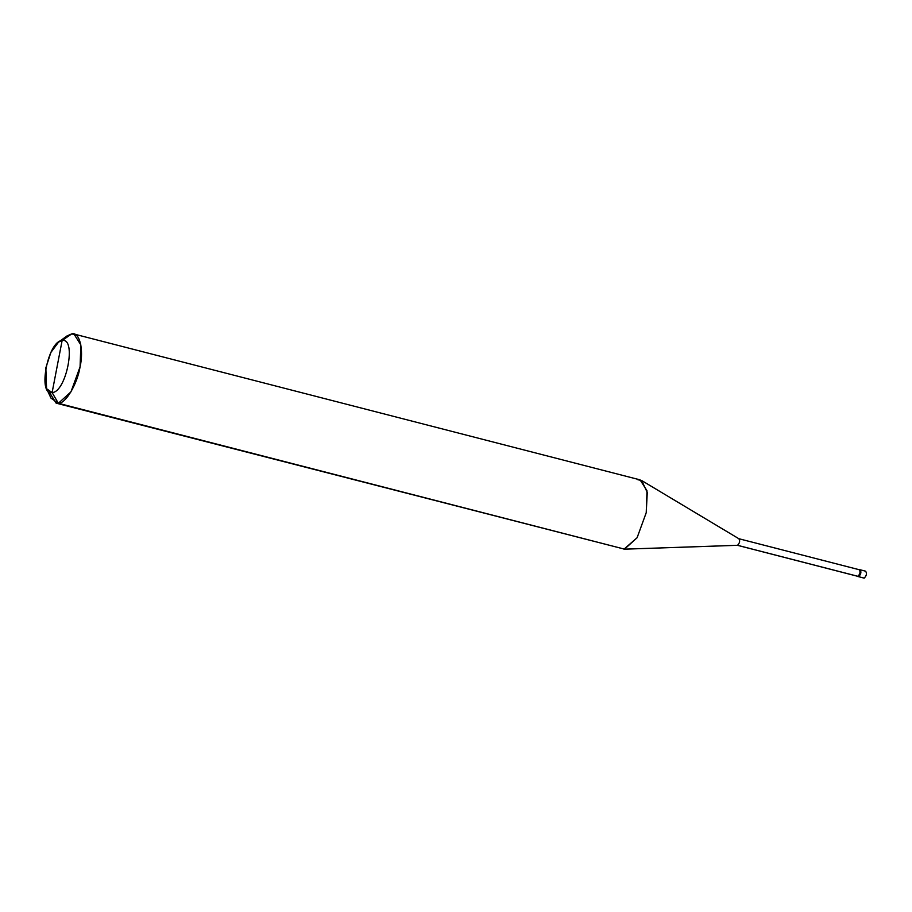 <?xml version="1.0" encoding="UTF-8"?>
<svg xmlns="http://www.w3.org/2000/svg" width="912" height="912" viewBox="0 0 912 912"><rect width="100%" height="100%" fill="white"/><g stroke="black" fill="none" stroke-linecap="round" stroke-linejoin="round"><path stroke-width="1.37" d="M865.568 571.174C867.061 573.26 866.617 575.575 864.223 578.117L858.682 576.692C861.065 574.15 861.509 571.835 860.016 569.749C861.509 571.835 861.065 574.15 858.682 576.692L864.223 578.117C866.617 575.575 867.061 573.26 865.568 571.174L859.229 569.544C860.723 571.63 860.278 573.944 857.896 576.487C860.278 573.944 860.723 571.63 859.229 569.544L859.229 569.544M859.195 569.715C860.62 571.699 860.187 573.899 857.93 576.316L858.682 576.692C861.065 574.15 861.509 571.835 860.016 569.749C861.509 571.835 861.065 574.15 858.682 576.692L857.93 576.316C860.187 573.899 860.62 571.699 859.195 569.715L738.823 538.707L641.66 480.533L637.876 479.735M73.94 334.02L640.099 479.872L647.007 490.781L646.232 512.681L637.1 537.738L624.515 549.149L737.546 545.308C739.814 542.891 740.236 540.691 738.823 538.707C740.236 540.691 739.814 542.891 737.546 545.308L857.93 576.316L737.546 545.308L624.515 549.149L58.357 403.298L52.109 392.582C37.289 395.717 47.869 340.792 62.13 340.518L52.109 392.582C66.382 392.297 76.95 337.383 62.13 340.518L71.729 333.883L75.958 334.966L71.729 333.883C79.458 331.455 84.052 349.57 80.074 366.818C77.44 383.918 65.493 403.97 58.357 403.298L70.942 391.886L80.074 366.818L80.86 344.93L73.94 334.02L71.729 333.883L62.723 340.108M737.5 545.308L623.968 549.195L637.1 537.738L646.232 512.681L647.269 492.446L641.66 480.533M58.596 342.057L67.009 335.935L71.729 333.883L62.13 340.518C76.95 337.383 66.382 392.297 52.109 392.582L62.13 340.518L58.596 342.057L50.855 352.499L45.839 367.867L46.58 388.706L52.109 392.582L58.357 403.298L624.515 549.149L56.134 403.161L58.357 403.298L50.981 398.122L46.58 388.706M864.006 578.105L858.26 576.578M49.168 391.921L56.134 403.161M858.466 576.68L857.668 576.475M857.713 576.304L737.341 545.285"/></g></svg>
